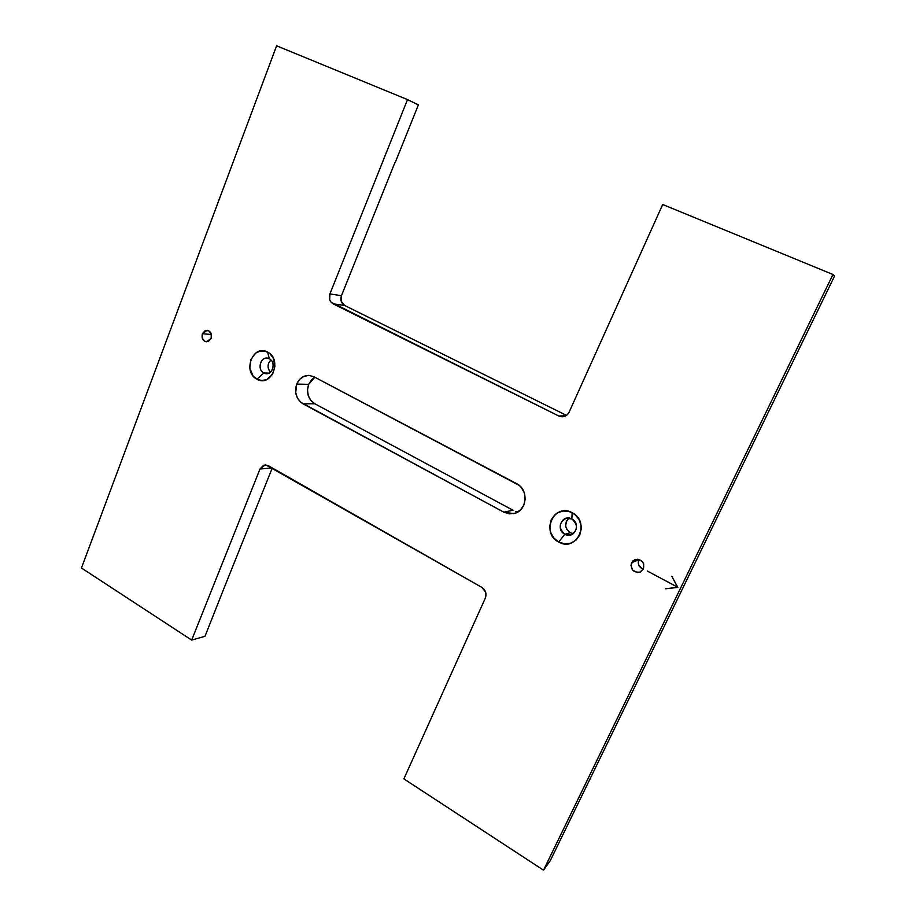 <?xml version="1.0" encoding="UTF-8"?>
<svg xmlns="http://www.w3.org/2000/svg" width="916" height="916" viewBox="0 0 916 916"><rect width="100%" height="100%" fill="white"/><g stroke="black" fill="none" stroke-linecap="round" stroke-linejoin="round"><path stroke-width="1.37" d="M202.39 333.733L211.413 334.477L202.39 333.733L202.253 338.153L204.749 341.347L208.424 341.45L211.138 338.405L206.398 341.828C202.734 340.821 201.394 338.13 202.39 333.733L207.188 330.298C210.817 331.34 212.134 334.042 211.138 338.405L211.275 333.974L208.768 330.779L205.092 330.676L202.39 333.733M638.223 562.218L638.83 559.768L631.559 562.687L634.857 559.584C641.704 558.978 644.566 562.126 643.433 569.019L643.685 563.913L642.356 561.6L637.811 559.172L633.082 560.672L630.941 565.195L632.624 570.096L637.158 572.523L639.689 572.271L643.433 569.019L640.307 572.042C633.38 572.821 630.46 569.695 631.559 562.687L638.83 559.768C637.444 564.233 638.944 567.382 643.33 569.225M263.808 372.949C271.376 377.438 277.25 362.576 269.361 358.809L267.598 352.099C282.746 359.312 271.434 387.869 256.961 379.201L263.808 372.949L268.903 373.133L263.808 372.949C257.304 369.892 259.972 357.343 266.98 358.133L269.361 358.809C275.853 361.809 273.289 374.3 266.338 373.636L263.808 372.949L256.961 379.201L261.758 380.541L266.648 379.613L272.544 374.369L274.983 366.171L273.128 357.79L269.751 353.553L265.239 351.171L260.304 351.011L255.679 353.084L250.824 359.576L249.816 368.095L252.988 375.812L256.961 379.201C242.064 371.965 253.045 343.706 267.598 352.099L269.361 358.809C261.77 354.389 255.988 369.171 263.808 372.949M573.324 533.65L570.244 532.723L564.817 534.257C558.302 528.017 558.749 522.67 566.157 518.238L571.847 518.971C578.328 525.04 577.985 530.364 570.817 534.933L564.817 534.257C574.195 539.764 581.626 523.7 571.847 518.971L572.168 512.708C590.992 521.776 576.645 552.68 558.703 542.032L564.817 534.257L570.244 532.723L573.359 533.65M296.727 384.067C299.28 378.377 303.333 375.491 308.91 375.388L313.867 376.728L308.955 375.388L303.975 376.316L299.681 379.373L296.727 384.067L295.696 392.598L297.414 398.036L300.803 402.307L503.823 512.17L509.479 513.876L515.273 513.166L520.299 510.12L523.803 505.208L525.223 499.174L524.353 492.945L521.307 487.484L519.109 485.32L313.867 376.728L516.578 483.637C529.276 489.556 527.101 511.471 513.636 513.613L503.823 512.17L513.029 510.246L314.818 403.773L310.81 400.395L308.245 395.517L307.478 389.895L308.646 384.354L296.727 384.067L308.646 384.354L311.566 379.739L314.806 377.22L308.646 384.354C306.104 392.746 308.165 399.227 314.818 403.773L302.978 403.796C296.246 399.181 294.162 392.598 296.727 384.067M677.29 587.019L647.28 571.011L677.29 587.019M665.703 588.782L677.657 587.282L671.772 576.244L677.874 587.396L665.703 588.782L677.874 587.396L671.772 576.244L677.657 587.282L665.703 588.782M485.343 598.079L485.606 592.068L481.827 587.362L265.903 464.95L263.499 465.317L259.995 469.003L191.673 640.089L81.444 568.012L276.609 45.8L407.505 99.604L329.909 293.921L329.691 299.704L331.031 302.165L558.783 416.001L561.726 416.769L564.725 416.311L567.336 414.662L569.157 412.097L662.692 204.497L832.965 274.491L543.52 870.2L403.876 778.875L485.343 598.079L403.876 778.875L543.52 870.2L550.356 860.513L834.556 276.06L832.965 274.491L662.692 204.497L569.157 412.097C567.702 414.994 565.435 416.551 562.332 416.78L558.783 416.001L565.825 415.784L558.783 416.001L333.103 303.837L344.611 305.452L341.244 301.387L341.45 295.696L394.888 162.613L341.45 295.696L329.909 293.921L407.505 99.604L276.609 45.8L81.444 568.012L191.673 640.089L204.989 636.311L224.351 587.374L204.989 636.311L191.673 640.089L259.995 469.003L272.224 467.939L259.995 469.003L265.056 464.95L268.274 465.683L481.827 587.362C485.663 590.076 486.831 593.648 485.343 598.079M558.703 542.032L564.657 543.852L570.748 543.177L576.061 540.096L579.759 535.058L581.259 528.841L581.11 525.578L579.015 519.406L574.836 514.471L569.248 511.517L563.088 511.002L557.317 512.971L554.856 514.803L551.214 519.83L549.749 525.99L550.642 532.368L553.791 537.99L558.703 542.032C540.222 532.952 554.111 502.392 572.168 512.708L571.847 518.971C562.435 513.555 555.13 529.528 564.817 534.257L558.703 542.032M566.466 415.383L344.611 305.452L566.466 415.383M224.26 587.591L272.281 467.973L224.26 587.591M570.244 532.723L566.741 529.265L565.676 526.116L566.363 521.261L568.996 518.067C564.176 523.231 564.588 528.12 570.244 532.723M270.403 372.205L268.434 368.965L268.044 366.011L268.64 363.102L270.907 359.954C267.312 363.87 267.14 367.957 270.403 372.205M515.742 511.368L518.021 511.861M641.898 568.664L638.589 564.771M395.151 162.716L418.372 104.882L407.505 99.604L418.372 104.882L395.151 162.716M503.823 512.17L302.978 403.796L314.818 403.773L513.029 510.246L503.823 512.17M344.611 305.452L333.103 303.837C329.645 301.616 328.581 298.307 329.909 293.921L341.45 295.696C340.145 300.013 341.199 303.265 344.611 305.452M803.263 340.431L834.556 276.06L832.965 274.491L543.52 870.2L550.356 860.513L803.263 340.431"/></g></svg>
